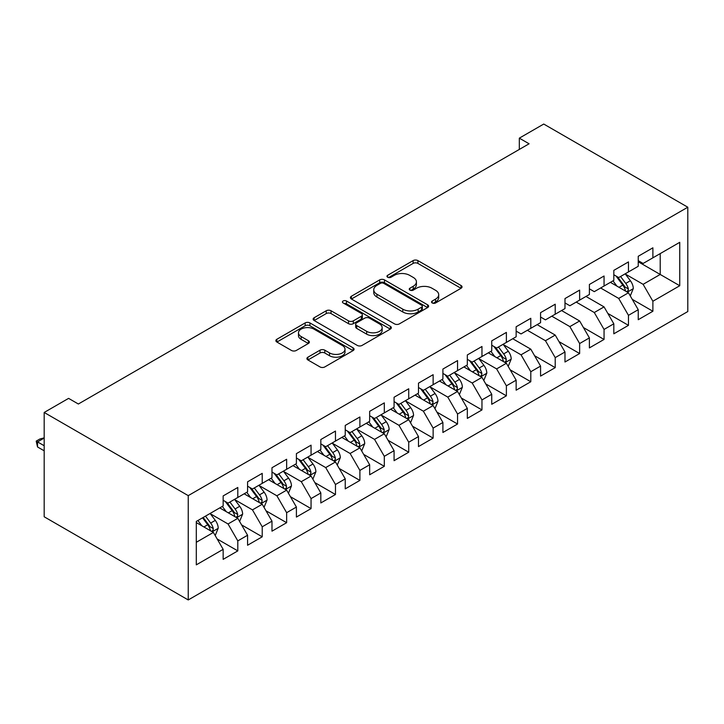<?xml version="1.0" encoding="UTF-8"?>
<svg xmlns="http://www.w3.org/2000/svg" width="724" height="724" viewBox="0 0 724 724"><rect width="100%" height="100%" fill="white"/><g stroke="black" fill="none" stroke-linecap="round" stroke-linejoin="round"><path stroke-width="1.09" d="M432.228 302.976A2.371 1.367 0 0 0 435.586 302.976L461.052 288.27A3.394 1.955 0 0 0 462.039 286.894A3.394 1.955 0 0 0 461.052 285.509L417.911 260.604A3.394 1.955 0 0 0 413.114 260.604L387.648 275.301A2.371 1.367 0 0 0 386.96 276.269A2.371 1.367 0 0 0 387.648 277.238A2.371 1.367 0 0 0 391.005 277.238L394.299 275.337A10.842 6.263 0 0 1 409.639 275.337L413.232 277.41A10.842 6.263 0 0 1 416.409 281.835A10.842 6.263 0 0 1 413.232 286.27L409.938 288.17A2.371 1.367 0 0 0 409.25 289.138A2.371 1.367 0 0 0 409.938 290.107A2.371 1.367 0 0 0 413.295 290.107L416.59 288.206A10.842 6.263 0 0 1 431.929 288.206L435.522 290.279A10.842 6.263 0 0 1 438.699 294.704A10.842 6.263 0 0 1 435.522 299.139L432.228 301.039A2.371 1.367 0 0 0 431.531 302.008A2.371 1.367 0 0 0 432.228 302.976L432.228 301.039M307.908 357.185A3.394 1.955 0 0 0 306.913 358.561A3.394 1.955 0 0 0 307.908 359.946L320.008 366.932A3.394 1.955 0 0 0 324.804 366.932L353.077 350.606A3.394 1.955 0 0 0 354.072 349.221A3.394 1.955 0 0 0 353.077 347.837L309.944 322.931A3.394 1.955 0 0 0 305.148 322.931L276.867 339.266A3.394 1.955 0 0 0 275.871 340.642A3.394 1.955 0 0 0 276.867 342.027L291.491 350.47A3.394 1.955 0 0 0 296.279 350.47L308.379 343.484A3.394 1.955 0 0 0 309.374 342.099A3.394 1.955 0 0 0 308.379 340.714L301.13 336.533A9.068 5.231 0 0 1 298.478 332.832A9.068 5.231 0 0 1 304.071 327.99A9.068 5.231 0 0 1 313.954 329.13L342.352 345.52A9.068 5.231 0 0 1 345.013 349.221A9.068 5.231 0 0 1 339.411 354.063A9.068 5.231 0 0 1 329.538 352.923L324.804 350.19A3.394 1.955 0 0 0 320.008 350.19L307.908 357.185L307.908 359.946M44.182 412.463L188.24 495.632L188.24 599.952L44.182 516.782L44.182 412.463L68.599 398.372L78.364 404.01L529.09 143.786L519.325 138.148L519.325 149.425M519.325 138.148L543.742 124.048L687.8 207.218L188.24 495.632M394.544 323.899A3.394 1.955 0 0 0 399.331 323.899L427.613 307.573A3.394 1.955 0 0 0 428.608 306.189A3.394 1.955 0 0 0 427.613 304.804L384.48 279.898A3.394 1.955 0 0 0 379.684 279.898L351.402 296.234A3.394 1.955 0 0 0 350.407 297.609A3.394 1.955 0 0 0 351.402 298.994L394.544 323.899M344.081 303.492A2.371 1.367 0 0 1 346.488 303.827L346.488 301.003L390.345 326.325A3.394 1.955 0 0 1 391.34 327.71A3.394 1.955 0 0 1 390.345 329.094L362.063 345.42A3.394 1.955 0 0 1 357.276 345.42L314.135 320.515L314.135 317.746A3.394 1.955 0 0 0 313.139 319.13A3.394 1.955 0 0 0 314.135 320.515M314.135 317.746L326.234 310.759A3.394 1.955 0 0 1 331.031 310.759L348.525 320.859A3.394 1.955 0 0 0 353.321 320.859L361.348 316.225A3.394 1.955 0 0 0 362.344 314.84A3.394 1.955 0 0 0 361.348 313.456L343.131 302.94A2.371 1.367 0 0 1 342.443 301.971A2.371 1.367 0 0 1 343.9 300.704A2.371 1.367 0 0 1 346.488 301.003M188.24 599.952L687.8 311.537L687.8 207.218M638.233 261.771L660.207 274.459L660.207 253.599L679.745 242.323L652.885 257.825L652.885 247.816L638.233 256.278L638.233 266.287L628.468 271.925L628.468 261.916L613.816 270.369L613.816 280.378L604.051 286.016L604.051 276.007L589.399 284.469L589.399 294.478L579.634 300.116L579.634 290.107L564.982 298.569L564.982 308.569L555.217 314.216L555.217 304.207L540.566 312.659L540.566 322.669L530.801 328.307L530.801 318.298L516.149 326.759L516.149 336.769L506.384 342.407L506.384 332.397L491.741 340.85L491.741 350.859L481.967 356.498L481.967 346.497L467.324 354.95L467.324 364.959L457.55 370.598L457.55 360.588L442.907 369.05L442.907 379.059L433.133 384.697L433.133 374.688L418.49 383.141L418.49 393.15L408.725 398.788L408.725 388.779L394.073 397.241L394.073 407.25L384.308 412.888L384.308 402.879L369.656 411.341L369.656 421.35L359.891 426.988L359.891 416.979L345.239 425.431L345.239 435.441L335.474 441.079L335.474 431.07L320.822 439.531L320.822 449.541L311.058 455.179L311.058 445.169L296.406 453.631L296.406 463.641L286.641 469.279L286.641 459.269L271.989 467.722L271.989 477.731L262.224 483.37L262.224 473.36L247.572 481.822L247.572 491.831L237.807 497.469L237.807 487.46L223.155 495.922L223.155 505.931L196.294 521.434L196.294 564.856L223.155 549.344L213.39 532.43L196.294 522.565M679.745 242.323L679.745 285.736L652.885 301.247L643.12 284.324L625.418 274.106M632.251 299.338L652.885 311.257L652.885 301.247M652.885 311.257L638.233 319.709L638.233 309.7L628.468 315.338L618.703 298.424L600.63 287.989M607.834 313.438L628.468 325.348L628.468 315.338M628.468 325.348L613.816 333.809L613.816 323.8L604.051 329.438L594.286 312.524L576.214 302.089M583.417 327.538L604.051 339.447L604.051 329.438M604.051 339.447L589.399 347.9L589.399 337.891L579.634 343.538L569.869 326.614L551.797 316.189M559 341.628L579.634 353.538L579.634 343.538M579.634 353.538L564.982 362L564.982 351.991L555.217 357.629L545.453 340.714L527.38 330.28M534.584 355.728L555.217 367.638L555.217 357.629M555.217 367.638L540.566 376.1L540.566 366.091L530.801 371.729L521.036 354.814L503.334 344.588M510.167 369.828L530.801 381.738L530.801 371.729M530.801 381.738L516.149 390.191L516.149 380.181L506.384 385.82L496.619 368.905L478.917 358.688M485.759 383.919L506.384 395.829L506.384 385.82M506.384 395.829L491.741 404.291L491.741 394.281L481.967 399.919L472.202 383.005L454.5 372.788M461.342 398.019L481.967 409.929L481.967 399.919M481.967 409.929L467.324 418.391L467.324 408.381L457.55 414.019L447.785 397.105L430.083 386.878M436.925 412.11L457.55 424.029L457.55 414.019M457.55 424.029L442.907 432.481L442.907 422.472L433.133 428.11L423.368 411.196L405.666 400.978M412.508 426.21L433.133 438.12L433.133 428.11M433.133 438.12L418.49 446.581L418.49 436.572L408.725 442.21L398.951 425.296L381.249 415.078M388.091 440.31L408.725 452.219L408.725 442.21M408.725 452.219L394.073 460.681L394.073 450.672L384.308 456.31L374.534 439.387L356.832 429.169M363.674 454.401L384.308 466.319L384.308 456.31M384.308 466.319L369.656 474.772L369.656 464.763L359.891 470.401L350.117 453.486L332.416 443.269M339.257 468.5L359.891 480.41L359.891 470.401M359.891 480.41L345.239 488.872L345.239 478.863L335.474 484.501L325.709 467.586L307.999 457.36M314.84 482.6L335.474 494.51L335.474 484.501M335.474 494.51L320.822 502.963L320.822 492.963L311.058 498.601L301.293 481.677L283.591 471.46M290.424 496.691L311.058 508.61L311.058 498.601M311.058 508.61L296.406 517.063L296.406 507.053L286.641 512.692L276.876 495.777L259.174 485.56M266.007 510.791L286.641 522.701L286.641 512.692M286.641 522.701L271.989 531.163L271.989 521.153L262.224 526.791L252.459 509.877L234.757 499.651M241.59 524.891L262.224 536.801L262.224 526.791M262.224 536.801L247.572 545.253L247.572 535.244L237.807 540.891L228.042 523.968L210.34 513.75M217.173 538.982L237.807 550.892L237.807 540.891M237.807 550.892L223.155 559.353L223.155 549.344M223.155 500.284L228.042 503.108L237.807 497.469M196.294 542.294L213.39 532.43M247.572 486.193L252.459 489.008L262.224 483.37M228.042 523.968L237.807 518.33L219.734 507.904M247.572 535.244L237.807 518.33M271.989 472.093L276.876 474.917L286.641 469.279M252.459 509.877L262.224 504.239L244.151 493.804M271.989 521.153L262.224 504.239M296.406 458.002L301.293 460.817L311.058 455.179M276.876 495.777L286.641 490.139L268.568 479.704M296.406 507.053L286.641 490.139M320.822 443.903L325.709 446.717L335.474 441.079M301.293 481.677L311.058 476.039L292.985 465.613M320.822 492.963L311.058 476.039M345.239 429.803L350.117 432.626L359.891 426.988M325.709 467.586L335.474 461.948L317.402 451.514M345.239 478.863L335.474 461.948M369.656 415.712L374.534 418.526L384.308 412.888M350.117 453.486L359.891 447.848L341.818 437.414M369.656 464.763L359.891 447.848M394.073 401.612L398.951 404.426L408.725 398.788M374.534 439.387L384.308 433.748L366.235 423.323M394.073 450.672L384.308 433.748M418.49 387.512L423.368 390.336L433.133 384.697M398.951 425.296L408.725 419.658L390.652 409.223M418.49 436.572L408.725 419.658M442.907 373.421L447.785 376.236L457.55 370.598M423.368 411.196L433.133 405.558L415.069 395.123M442.907 422.472L433.133 405.558M467.324 359.321L472.202 362.145L481.967 356.498M447.785 397.105L457.55 391.458L439.486 381.032M467.324 408.381L457.55 391.458M491.741 345.221L496.619 348.045L506.384 342.407M472.202 383.005L481.967 377.367L463.903 366.932M491.741 394.281L481.967 377.367M516.149 331.13L521.036 333.945L530.801 328.307M496.619 368.905L506.384 363.267L488.32 352.841M516.149 380.181L506.384 363.267M540.566 317.031L545.453 319.854L555.217 314.216M521.036 354.814L530.801 349.176L512.737 338.742M540.566 366.091L530.801 349.176M564.982 302.931L569.869 305.754L579.634 300.116M545.453 340.714L555.217 335.076L537.154 324.642M564.982 351.991L555.217 335.076M589.399 288.84L594.286 291.654L604.051 286.016M569.869 326.614L579.634 320.976L561.571 310.551M589.399 337.891L579.634 320.976M613.816 274.74L618.703 277.563L628.468 271.925M594.286 312.524L604.051 306.886L585.988 296.451M613.816 323.8L604.051 306.886M638.233 260.649L643.12 263.464L652.885 257.825M618.703 298.424L628.468 292.786L610.395 282.351M638.233 309.7L628.468 292.786M643.12 284.324L660.207 274.459L679.745 285.736M433.178 303.311L435.522 301.953A10.842 6.263 0 0 0 438.699 297.528L438.699 294.704M416.409 281.835L416.409 284.659A10.842 6.263 0 0 1 413.232 289.084L410.888 290.442M461.007 288.297L417.911 263.418A3.394 1.955 0 0 0 413.114 263.418L388.598 277.573M427.567 307.6L384.48 282.722A3.394 1.955 0 0 0 379.684 282.722L351.448 299.021M421.621 307.157A2.371 1.367 0 0 0 422.318 306.189A2.371 1.367 0 0 0 421.621 305.22L383.756 283.365A2.371 1.367 0 0 0 380.399 283.365L376.923 285.365A10.842 6.263 0 0 0 373.747 289.799A10.842 6.263 0 0 0 376.923 294.225L402.806 309.166A10.842 6.263 0 0 0 418.146 309.166L421.621 307.157L421.621 309.981A2.371 1.367 0 0 0 422.318 309.012L422.318 306.189M373.747 289.799L373.747 292.614A10.842 6.263 0 0 0 376.923 297.039L376.923 294.225M421.621 309.981L418.146 311.99A10.842 6.263 0 0 1 402.806 311.99L376.923 297.039M314.18 320.542L326.234 313.573L326.234 310.759M362.344 314.84L362.344 317.664A3.394 1.955 0 0 1 361.348 319.04L353.321 323.682A3.394 1.955 0 0 1 348.525 323.682L331.031 313.573A3.394 1.955 0 0 0 326.234 313.573M346.488 303.827L390.299 329.121M366.679 331.339A9.068 5.231 0 0 0 376.561 332.479A9.068 5.231 0 0 0 382.154 327.637A9.068 5.231 0 0 0 379.503 323.936L369.493 318.162A3.394 1.955 0 0 0 364.706 318.162L356.679 322.795A3.394 1.955 0 0 0 355.683 324.18A3.394 1.955 0 0 0 356.679 325.565L366.679 331.339L366.679 334.162A9.068 5.231 0 0 0 376.561 335.293A9.068 5.231 0 0 0 382.154 330.461L382.154 327.637M355.683 324.18L355.683 327.004A3.394 1.955 0 0 0 356.679 328.379L356.679 325.565M366.679 334.162L356.679 328.379M345.013 349.221L345.013 352.045A9.068 5.231 0 0 1 339.411 356.878A9.068 5.231 0 0 1 329.538 355.746L324.804 353.013A3.394 1.955 0 0 0 320.008 353.013L307.953 359.973M298.478 332.832L298.478 335.646A9.068 5.231 0 0 0 301.13 339.348L301.13 336.533M308.343 343.511L301.13 339.348M353.031 350.633L309.944 325.755A3.394 1.955 0 0 0 305.148 325.755L276.912 342.054M630.278 295.917L633.301 288.532A9.15 5.285 -120 0 0 630.378 280.74L625.192 273.808M616.929 286.125L612.984 280.858M611.146 282.785L610.694 282.188M626.74 291.79L628.161 290.514L628.36 288.921A9.15 5.285 -120 0 0 625.744 283.419L620.559 276.487M617.599 276.921L623.998 285.473A4.661 2.688 60 0 1 624.848 286.894L628.36 288.921M615.988 275.989L622.812 285.102A9.15 5.285 60 0 1 625.427 290.614L625.617 291.139M508.194 366.398L511.216 359.014A9.15 5.285 -120 0 0 508.302 351.221L503.117 344.298M494.845 356.606L490.908 351.348M489.062 353.267L488.609 352.669M504.664 362.272L506.076 360.995L506.284 359.403A9.15 5.285 -120 0 0 503.66 353.9L498.474 346.977M495.515 347.402L501.922 355.955A4.661 2.688 60 0 1 502.764 357.375L506.284 359.403M493.904 346.479L500.727 355.593A9.15 5.285 60 0 1 503.352 361.095L503.533 361.62M483.777 380.498L486.799 373.104A9.15 5.285 -120 0 0 483.885 365.312L478.7 358.389M470.428 370.706L466.491 365.439M464.645 367.367L464.193 366.76M480.247 376.371L481.659 375.095L481.867 373.493A9.15 5.285 -120 0 0 479.243 367.991L474.057 361.068M471.098 361.502L477.505 370.055A4.661 2.688 60 0 1 478.347 371.466L481.867 373.493M469.487 360.57L476.311 369.683A9.15 5.285 60 0 1 478.935 375.186L479.116 375.72M459.36 394.589L462.383 387.204A9.15 5.285 -120 0 0 459.469 379.412L454.283 372.489M446.011 384.797L442.074 379.539M440.228 381.458L439.776 380.86M455.83 390.462L457.251 389.195L457.45 387.593A9.15 5.285 -120 0 0 454.826 382.091L449.64 375.168M446.681 375.602L453.088 384.154A4.661 2.688 60 0 1 453.93 385.566L457.45 387.593M445.07 374.67L451.894 383.783A9.15 5.285 60 0 1 454.518 389.286L454.699 389.82M434.943 408.689L437.975 401.304A9.15 5.285 -120 0 0 435.052 393.512L429.866 386.589M421.594 398.897L417.658 393.63M415.811 395.557L415.359 394.96M431.413 404.562L432.834 403.286L433.033 401.693A9.15 5.285 -120 0 0 430.409 396.191L425.223 389.268M422.264 389.693L428.671 398.245A4.661 2.688 60 0 1 429.513 399.666L433.033 401.693M420.653 388.77L427.486 397.883A9.15 5.285 60 0 1 430.101 403.386L430.282 403.911M410.526 422.789L413.558 415.395A9.15 5.285 -120 0 0 410.635 407.603L405.449 400.68M397.177 412.997L393.241 407.73M391.394 409.657L390.951 409.051M406.997 418.662L408.417 417.386L408.617 415.784A9.15 5.285 -120 0 0 405.992 410.282L400.806 403.358M397.847 403.793L404.254 412.345A4.661 2.688 60 0 1 405.105 413.757L408.617 415.784M396.236 402.861L403.069 411.974A9.15 5.285 60 0 1 405.684 417.477L405.865 418.01M386.109 436.88L389.141 429.495A9.15 5.285 -120 0 0 386.218 421.703L381.032 414.78M372.769 427.088L368.824 421.83M366.978 423.748L366.534 423.151M382.58 432.753L384.001 431.477L384.2 429.884A9.15 5.285 -120 0 0 381.575 424.382L376.389 417.458M373.43 417.893L379.838 426.436A4.661 2.688 60 0 1 380.688 427.857L384.2 429.884M371.819 416.961L378.652 426.074A9.15 5.285 60 0 1 381.267 431.576L381.448 432.11M361.692 450.98L364.724 443.595A9.15 5.285 -120 0 0 361.801 435.803L356.615 428.88M348.353 441.188L344.407 435.92M342.561 437.848L342.117 437.251M358.163 446.853L359.584 445.577L359.783 443.984A9.15 5.285 -120 0 0 357.158 438.482L351.973 431.558M349.013 431.984L355.421 440.536A4.661 2.688 60 0 1 356.271 441.957L359.783 443.984M347.402 431.052L354.235 440.165A9.15 5.285 60 0 1 356.851 445.676L357.041 446.201M337.275 465.079L340.307 457.686A9.15 5.285 -120 0 0 337.384 449.894L332.198 442.97M323.936 455.287L319.99 450.02M318.144 451.939L317.7 451.342M333.746 460.953L335.167 459.677L335.366 458.075A9.15 5.285 -120 0 0 332.741 452.572L327.556 445.649M324.596 446.084L331.004 454.636A4.661 2.688 60 0 1 331.854 456.048L335.366 458.075M322.985 445.151L329.818 454.265A9.15 5.285 60 0 1 332.434 459.767L332.624 460.301M312.858 479.17L315.89 471.786A9.15 5.285 -120 0 0 312.967 463.994L307.781 457.07M299.519 469.378L295.573 464.12M293.727 466.039L293.283 465.441M309.329 475.044L310.75 473.768L310.949 472.175A9.15 5.285 -120 0 0 308.334 466.672L303.139 459.749M300.179 460.174L306.587 468.727A4.661 2.688 60 0 1 307.438 470.148L310.949 472.175M298.569 459.251L305.401 468.365A9.15 5.285 60 0 1 308.017 473.867L308.207 474.392M288.442 493.27L291.473 485.885A9.15 5.285 -120 0 0 288.55 478.093L283.365 471.161M275.102 483.478L271.156 478.211M269.31 480.139L268.866 479.541M284.912 489.143L286.333 487.867L286.532 486.275A9.15 5.285 -120 0 0 283.917 480.772L278.722 473.84M275.763 474.274L282.17 482.827A4.661 2.688 60 0 1 283.021 484.247L286.532 486.275M274.152 473.342L280.984 482.456A9.15 5.285 60 0 1 283.6 487.967L283.79 488.492M264.034 507.361L267.056 499.976A9.15 5.285 -120 0 0 264.133 492.184L258.948 485.261M250.685 497.578L246.739 492.311M244.893 494.23L244.45 493.632M260.495 503.243L261.916 501.967L262.115 500.365A9.15 5.285 -120 0 0 259.5 494.863L254.314 487.94M251.346 488.374L257.753 496.926A4.661 2.688 60 0 1 258.604 498.338L262.115 500.365M249.744 487.442L256.567 496.555A9.15 5.285 60 0 1 259.183 502.058L259.373 502.592M239.617 521.461L242.64 514.076A9.15 5.285 -120 0 0 239.716 506.284L234.531 499.361M226.268 511.669L222.322 506.411M220.485 508.329L220.033 507.732M236.078 517.334L237.499 516.058L237.698 514.465A9.15 5.285 -120 0 0 235.083 508.963L229.897 502.04M226.929 502.465L233.336 511.017A4.661 2.688 60 0 1 234.187 512.438L237.698 514.465M225.327 501.542L232.151 510.655A9.15 5.285 60 0 1 234.766 516.158L234.956 516.683M215.2 535.561L218.223 528.167A9.15 5.285 -120 0 0 215.3 520.375L210.114 513.452M201.851 525.769L197.905 520.502M211.661 531.434L213.082 530.158L213.281 528.565A9.15 5.285 -120 0 0 210.666 523.054L205.48 516.131M203.182 517.461L208.919 525.117A4.661 2.688 60 0 1 209.77 526.529L213.281 528.565M202.548 517.823L207.734 524.746A9.15 5.285 60 0 1 210.349 530.249L210.539 530.783M44.182 438.065L37.539 441.902L44.182 445.731M37.539 446.979L36.2 441.124L37.539 441.902L37.539 446.979L44.182 450.808M36.2 441.124L39.865 439.006L44.182 437.857M435.522 301.953L435.522 299.139M409.938 290.107L409.938 288.17M413.232 289.084L413.232 286.27M387.648 277.238L387.648 275.301M413.114 263.418L413.114 260.604M417.911 263.418L417.911 260.604M461.052 288.27L461.052 285.509M351.402 298.994L351.402 296.234M379.684 282.722L379.684 279.898M384.48 282.722L384.48 279.898M427.613 307.573L427.613 304.804M402.806 311.99L402.806 309.166M418.146 311.99L418.146 309.166M331.031 313.573L331.031 310.759M348.525 323.682L348.525 320.859M353.321 323.682L353.321 320.859M361.348 319.04L361.348 316.225M390.345 329.094L390.345 326.325M320.008 353.013L320.008 350.19M324.804 353.013L324.804 350.19M329.538 355.746L329.538 352.923M308.379 343.484L308.379 340.714M276.867 342.027L276.867 339.266M305.148 325.755L305.148 322.931M309.944 325.755L309.944 322.931M353.077 350.606L353.077 347.837M627.319 292.125L633.238 288.704M625.744 283.419L630.378 280.74M618.993 287.31L622.812 285.102M505.234 362.606L511.162 359.185M503.66 353.9L508.302 351.221M496.908 357.801L500.727 355.593M480.826 376.706L486.745 373.285M479.243 367.991L483.885 365.312M472.491 371.892L476.311 369.683M456.41 390.797L462.328 387.385M454.826 382.091L459.469 379.412M448.075 385.992L451.894 383.783M431.993 404.897L437.911 401.476M430.409 396.191L435.052 393.512M423.658 400.082L427.486 397.883M407.576 418.997L413.495 415.576M405.992 410.282L410.635 407.603M399.241 414.182L403.069 411.974M383.159 433.088L389.078 429.667M381.575 424.382L386.218 421.703M374.824 428.282L378.652 426.074M358.742 447.188L364.661 443.767M357.158 438.482L361.801 435.803M350.407 442.373L354.235 440.165M334.325 461.288L340.244 457.867M332.741 452.572L337.384 449.894M325.99 456.473L329.818 454.265M309.908 475.378L315.827 471.958M308.334 466.672L312.967 463.994M301.573 470.573L305.401 468.365M285.491 489.478L291.41 486.057M283.917 480.772L288.55 478.093M277.156 484.664L280.984 482.456M261.074 503.569L266.993 500.157M259.5 494.863L264.133 492.184M252.739 498.764L256.567 496.555M236.657 517.669L242.576 514.248M235.083 508.963L239.716 506.284M228.332 512.864L232.151 510.655M212.241 531.769L218.159 528.348M210.666 523.054L215.3 520.375M203.915 526.954L207.734 524.746"/></g></svg>
